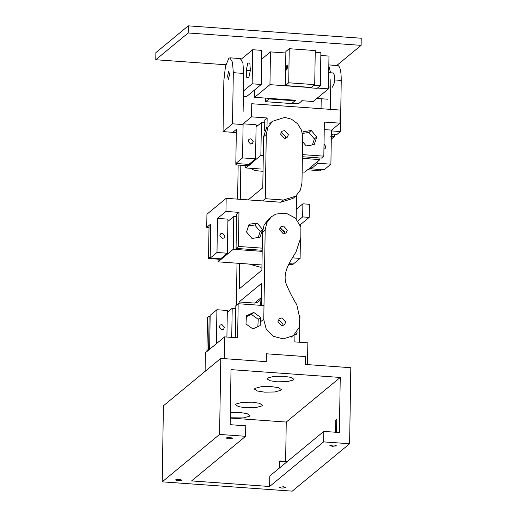 <?xml version="1.0" encoding="UTF-8"?>
<svg xmlns="http://www.w3.org/2000/svg" width="517" height="517" viewBox="0 0 517 517"><rect width="100%" height="100%" fill="white"/><g stroke="black" fill="none" stroke-linecap="round" stroke-linejoin="round"><path stroke-width="0.78" d="M269.615 486.497L191.594 480.913L245.594 436.296L245.756 425.808L230.155 424.69L231.021 369.629L340.244 377.455L339.378 432.516L323.778 431.398L323.61 441.886L269.615 486.497L269.777 476.008L323.778 431.398M245.594 436.296L219.589 434.435L162.215 481.838L292.247 491.15L349.615 443.748L323.61 441.886M285.869 487.66L281.771 488.126L279.258 487.376L283.458 486.736L285.869 487.66M225.968 437.925L230.059 437.46L232.572 438.209L228.372 438.849L225.968 437.925M181.842 480.215L177.751 480.674L175.237 479.925L179.438 479.285L181.842 480.215M286.282 461.442C285.39 462.36 278.489 461.862 279.781 460.977L285.63 461.397L286.134 460.977L286.114 462.515M279.671 467.84L279.781 460.977M336.903 419.617L335.746 419.991L336.761 419.151L336.554 432.315M336.489 445.841L334.085 444.911L329.878 445.551L332.399 446.3L336.489 445.841M335.552 432.244L335.746 419.991M230.259 418.059L286.25 422.066L285.63 461.397M340.244 377.455L286.25 422.066M280.912 390.283L274.714 391.983L264.536 392.144L257.388 391.02L254.474 389.139L254.907 388.422L261.098 386.722L271.283 386.567L278.424 387.685L281.345 389.566L280.912 390.283M262.016 405.897L255.818 407.596L245.633 407.758L238.492 406.633L235.578 404.759L236.004 404.036L242.202 402.336L252.386 402.181L259.528 403.299L262.442 405.179L262.016 405.897M293.397 379.969L287.206 381.669L277.022 381.824L269.88 380.706L266.959 378.825L267.392 378.108L273.59 376.408L283.768 376.247L290.916 377.371L293.83 379.245L293.397 379.969M230.343 412.585L239.901 412.495L247.042 413.619L249.957 415.494L249.524 416.217L243.333 417.917L230.265 417.788M162.215 481.838L163.411 405.8L220.785 358.397L266.261 361.654L266.384 353.79L305.392 356.581L305.269 364.446L350.81 367.71L349.615 443.748M220.785 358.397L219.589 434.435M267.011 126.432L263.58 136.688L262.778 187.82L248.16 199.898M280.88 132.804L281.868 132.746L285.707 136.96L285.436 138.323M296.286 209.262L302.884 203.814L302.678 216.927L297.863 220.901M262.197 250.267L236.062 248.399L236.599 214.309L238.964 212.358L225.961 211.427L217.521 218.4L227.926 219.143L227.39 253.233L216.985 252.483L210.238 258.061L220.643 258.81L227.39 253.233M210.768 224.061L206.722 227.325L209.017 227.486M300.642 224.443L309.179 217.392L302.678 216.927M299.828 224.255L300.642 224.313L300.61 226.239M302.884 203.814L309.386 204.28L309.179 217.392M296.506 195.484L296.138 218.827M280.776 202.231L293.049 198.379L295.743 196.15L283.478 200.001L265.273 198.696L262.571 200.926L280.776 202.231L283.478 200.001M225.961 211.427L226.168 198.321L262.571 200.926M262.229 248.154L238.427 246.447L238.964 212.358M262.565 229.483L260.025 237.2L252.005 238.46L246.531 232.004L249.078 224.288L257.091 223.027L262.565 229.483L260.2 231.435L254.726 224.979L248.528 225.955M265.273 198.696L266.281 134.459L267.845 127.389L272.504 121.262L284.777 117.411L291.459 119.175L297.566 123.705L301.521 130.219L302.691 137.063L301.973 182.953L300.409 190.023L295.743 196.15M284.57 130.517L288.408 134.73L287.077 137.561L284.447 138.382L280.608 134.174L281.939 131.344L284.57 130.517M240.282 199.329L240.819 165.24M237.62 199.142L238.156 165.046M206.722 227.325L206.929 214.212L226.168 198.321M284.524 231.538L279.91 228.255M258.209 237.484L260.2 231.435M257.091 223.027L254.726 224.979M236.062 248.399L238.427 246.447M219.854 235.629L220.746 233.742L222.497 233.193L225.057 236.004L224.165 237.885L222.413 238.44L219.854 235.629M217.521 218.4L216.985 252.483M289.029 263.664L293.359 263.974L300.106 258.397L292.48 257.854M300.403 239.461L300.106 258.397M261.938 266.985L260.258 267.211L249.2 264.071M222.698 257.111L222.685 257.996L221.017 259.372L208.532 258.481L209.049 225.438L210.716 224.061L210.199 257.098L208.532 258.481M222.685 257.996L221.709 257.925M211.304 257.182L210.199 257.098M288.738 264.219L292.79 264.51L294.38 263.127M261.964 264.982L218.071 261.841L218.109 259.166M262.184 251.365L233.257 249.291L218.071 261.841M233.257 249.291L233.774 216.513L227.887 221.379M233.774 216.513L236.56 216.713M334.396 134.142L334.363 136.566L330.718 136.301M331.339 135.797L333.42 134.071L337.058 134.336L340.438 131.544L341.239 80.419C341.233 71.811 340.205 66.88 338.137 65.614L328.838 64.916M236.308 132.572L223.06 131.622L223.861 80.497L225.451 66.376L228.876 58.24L229.929 57.826L232.501 62.279L233.316 72.69L243.714 73.433L242.906 63.022L240.334 58.576L229.929 57.826M223.06 131.622L232.508 123.815L233.316 72.69M228.669 71.346L229.619 74.442L228.32 79.301L227.596 76.115L228.669 71.346M243.119 111.452L243.714 73.433M340.438 131.544L331.416 130.898M257.744 125.625L256.096 125.502M243.093 124.571L232.508 123.815M330.369 109.365L330.835 79.67M328.825 65.885L330.57 72.781M321.051 108.699L321.212 98.747M334.363 136.566L330.983 139.351M312.397 144.954L314.394 138.899L308.92 132.442L302.716 133.418M302.497 134.084L303.266 131.751L311.279 130.491L316.753 136.947L314.213 144.663L306.2 145.93L302.619 141.71M316.753 136.947L314.394 138.899M311.279 130.491L308.92 132.442M232.314 132.287L232.307 132.74L236.359 129.392L235.823 163.482L242.57 157.905L243.106 123.815L251.54 116.848L251.747 103.736L340.167 110.069L339.966 123.182L331.423 130.232M324.243 129.586L331.429 130.103L330.893 164.186L324.14 169.763L311.137 168.833L311.169 166.836M302.38 156.735L321.464 158.099L323.823 156.147L302.413 154.615M266.959 129.812L267.147 117.966L264.782 119.918L264.614 130.943M267.147 117.966L251.54 116.848M339.966 123.182L324.359 122.064L323.823 156.147M232.307 132.74L236.301 133.024M243.106 123.815L256.109 124.746L255.572 158.835L242.57 157.905M324.017 144.081L325.956 146.776L325.07 148.657L323.933 149.18M248.037 141.231L248.929 139.344L250.68 138.795L253.24 141.606L252.354 143.487L250.596 144.043L248.037 141.231M255.572 158.835L248.826 164.412L235.823 163.482M317.916 161.259L317.89 163.256L311.137 168.833M317.89 163.256L330.893 164.186M263.037 171.34L254.707 170.558L250.422 168.271M260.833 169.014L245.691 167.928L245.73 165.589M321.82 169.544L320.152 170.92L307.673 169.725L304.726 172.161L302.141 171.974M307.667 170.022L309.334 168.645L311.137 168.775M309.334 168.645L307.673 169.725M235.914 163.488L235.888 164.884L248.632 165.795L250.299 164.419L250.318 163.172M250.299 164.419L248.929 164.322M235.888 164.884L237.555 163.508M263.289 155.552L260.878 155.384L250.306 164.122M260.878 155.384L261.395 122.607L256.077 127.008M248.638 165.498L245.691 167.928M319.939 157.989L319.913 159.611L309.34 168.348M261.395 122.607L264.736 122.846M319.913 159.611L302.355 158.351M330.718 87.082L328.495 86.921L330.718 87.082M328.722 72.651L333.368 72.981L334.473 75.366L334.221 83.121L332.353 87.199M320.831 55.493L328.98 56.075L328.463 88.853L313.14 101.513L301.799 100.699M317.722 97.726L317.07 98.262M315.228 52.217L320.876 52.624L320.353 85.66L317.115 88.342L310.691 87.877L311.24 87.431M313.935 85.202L320.353 85.66M310.691 87.877L310.704 87.392M295.375 100.537L292.066 103.213M301.792 100.996L298.483 103.73L292.066 103.271M261.654 59.164L270.469 51.887L269.952 84.659L254.629 97.319L295.375 100.24M254.629 97.319L254.745 89.835M317.121 88.039L328.463 88.853M270.469 51.887L285.849 52.986M269.952 84.659L310.698 87.58M336.722 65.517L361.112 45.36L361.228 38.239L188.285 25.85L155.888 52.618L155.772 59.746L225.845 64.761M265.686 98.114L265.628 101.7L291.64 103.568L295.013 100.776L295.02 100.214M285.339 85.576L311.344 87.438L314.717 84.646L315.254 50.563L289.249 48.701L285.875 51.487L285.339 85.576L288.712 82.785L289.249 48.701M314.717 84.646L288.712 82.785M188.285 25.85L188.175 32.978L155.772 59.746M361.112 45.36L188.175 32.978M241.31 59.119L252.69 49.716L252.154 83.806L243.442 91.005M246.26 70.247L246.764 77.615L248.806 77.737L250.351 70.486L249.847 63.113L247.805 62.99L246.26 70.247L250.338 70.538M247.805 62.99L249.847 63.139M252.69 49.716L261.796 50.369L261.259 84.458L246.409 96.724L243.352 96.505M261.259 84.458L252.154 83.806M287.633 66.861L287 64.793L286.282 67.973L286.767 70.099L287.633 66.861M269.014 98.353L269.008 98.915L295.013 100.776M269.008 98.915L265.628 101.7M236.353 305.23L237.012 263.198M265.182 229.929L266.817 222.691L271.406 216.733L268.704 218.962L264.116 224.927L262.481 232.159L265.182 229.929L263.78 319.202L260.943 321.425M261.331 305.385L261.68 283.284L239.067 301.967L254.577 303.078L257.841 302.167L261.428 299.214M278.198 320.165L279.193 320.107L283.032 324.321L282.76 325.684M263.644 319.196L266.21 329.038L273.448 336.328L283.193 338.893L292.538 335.966L293.83 334.997L299.007 327.604L299.815 318.504L296.823 304.804C292.267 297.372 288.57 290.011 285.727 282.715L285.701 282.586C282.948 271.044 290.625 260.995 296.002 251.979L300.836 237.452L300.888 227.131L295.42 218.109L286.159 213.224L276.02 214.019L271.406 216.733M260.865 305.347L259.935 300.448M283.471 225.987L287.31 230.201L285.972 233.025L283.348 233.852L279.503 229.638L280.841 226.814L283.471 225.987M279.775 228.275L280.77 228.217L284.608 232.43L284.337 233.794M262.481 232.159L261.886 270.178L239.274 288.861L239.675 263.386M239.067 301.967L239.041 303.783M281.765 325.742L277.926 321.529L279.264 318.705L281.888 317.877L285.727 322.091L284.395 324.915L281.765 325.742M252.852 328.902L245.989 324.01L246.428 315.777L253.731 312.442L260.6 317.335L260.161 325.568L252.852 328.902M257.847 326.621L258.235 319.286L251.372 314.394L246.383 316.669M260.6 317.335L258.235 319.286M253.731 312.442L251.372 314.394M224.294 358.649L224.637 336.877L237.639 337.808L238.175 303.725L235.81 305.676L235.313 337.64M294.974 333.963L294.852 341.905L307.854 342.836L307.512 364.608M238.175 303.725L263.993 305.573M205.107 371.348L205.398 352.768L224.637 336.877M224.456 327.339L223.57 329.226L221.812 329.775L219.253 326.964L220.145 325.083L221.896 324.527L224.456 327.339M296.926 331.636L297.088 332.58L296.196 334.467L294.961 335.003M299.537 342.241L299.815 324.469M299.899 319.105L299.95 315.725L299.472 315.687M209.637 349.402L210.173 315.312L216.92 309.735L227.325 310.484L226.911 337.039M216.39 343.824L216.92 309.735M210.16 316.262L209.133 316.184L207.472 317.561L206.949 350.604L207.937 350.675M209.605 349.298L208.616 349.227L206.949 350.604M209.133 316.184L208.616 349.227M235.765 308.565L232.198 308.306L231.739 337.388M232.198 308.306L227.299 312.358M263.58 136.688L266.281 134.459M334.602 79.941L341.239 80.419M261.46 297.398L254.577 303.078M272.504 121.262L269.809 123.492M327.532 99.199L316.456 98.411M293.83 334.997L291.129 337.233"/></g></svg>
